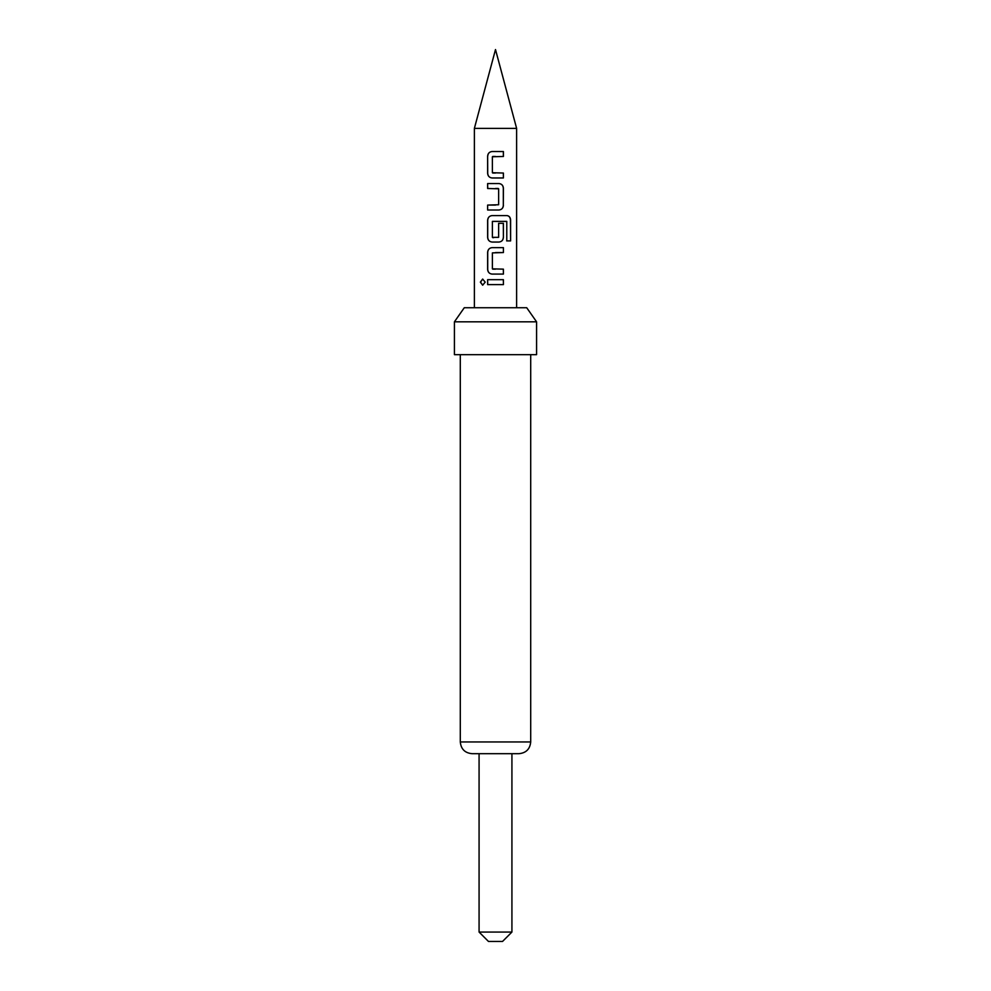 <?xml version="1.0" encoding="UTF-8"?>
<svg xmlns="http://www.w3.org/2000/svg" width="991" height="991" viewBox="0 0 991 991"><rect width="100%" height="100%" fill="white"/><g stroke="black" fill="none" stroke-linecap="round" stroke-linejoin="round"><path stroke-width="1.49" d="M480.362 282.138L482.654 279.078L485.206 282.138L482.654 285.197L480.362 282.138M482.728 285.185L480.524 282.138L482.728 279.078M495.5 49.55L516.621 128.384L474.379 128.384L495.5 49.55M511.926 932.06L502.536 941.45L488.464 941.45L479.074 932.06L511.926 932.06L511.926 753.68M479.074 932.06L479.074 753.68M454.423 321.815L464.284 307.73L526.716 307.73L536.577 321.815L454.423 321.815L454.423 354.679L536.577 354.679L536.577 321.815M518.974 753.68L472.026 753.68C464.903 752.987 460.988 749.072 460.295 741.949L530.705 741.949C530.012 749.072 526.097 752.987 518.974 753.68M492.069 177.971C489.393 177.649 487.919 176.113 487.634 173.375L487.634 156.12C487.906 153.382 489.381 151.846 492.056 151.524L503.428 151.549L503.428 156.467L492.378 156.776L492.391 172.719L503.403 173.041L503.403 177.971L492.069 177.971C489.43 177.674 487.981 176.138 487.721 173.375L487.634 173.375M503.403 205.41C503.143 208.16 501.657 209.696 498.969 210.005L487.634 210.005L487.634 205.075L498.634 204.753L498.634 188.81L487.634 188.488L487.634 183.558L498.969 183.558C501.657 183.868 503.143 185.391 503.403 188.154L503.317 205.41C503.081 208.184 501.619 209.72 498.919 210.005L498.969 210.005M506.785 221.389L492.391 221.389L492.391 237.332L498.634 237.332L498.634 223.322L503.403 223.322L503.403 237.444C503.143 240.206 501.657 241.742 498.969 242.052L492.069 242.052C489.393 241.717 487.919 240.194 487.634 237.444L487.634 220.2C487.919 217.45 489.393 215.927 492.069 215.592L507.07 215.592C509.275 215.914 510.452 217.45 510.613 220.2L510.613 240.9L506.785 240.9L506.785 221.389M492.069 274.086C489.393 273.764 487.919 272.228 487.634 269.49L487.634 252.234C487.919 249.497 489.393 247.961 492.069 247.639L503.403 247.639L503.403 252.556L492.391 252.891L492.391 268.834L503.403 269.156L503.416 274.086L492.069 274.086C489.43 273.789 487.981 272.252 487.721 269.49L487.634 269.49M487.634 284.603L487.634 279.673L503.403 279.673L503.428 284.603L487.634 284.603M516.621 307.73L516.621 128.384M474.379 307.73L474.379 128.384M487.721 284.603L487.634 279.673M503.317 279.673L503.428 284.603M503.341 284.603L495.5 284.603M487.721 279.673L495.5 279.673M503.317 269.156L503.416 274.086M503.329 274.086L495.5 274.086M495.5 269.156L492.725 269.156M503.403 247.639L503.403 252.556M503.317 252.556L495.5 252.556M487.721 269.49L487.721 252.234C487.981 249.472 489.43 247.936 492.106 247.639L495.5 247.639M493.468 242.052L492.106 242.052C489.443 241.742 487.981 240.206 487.721 237.444L487.721 220.2C487.981 217.438 489.43 215.902 492.106 215.592L506.934 215.592C509.139 215.902 510.303 217.425 510.439 220.2L510.613 240.9M510.439 240.9L506.661 240.9M498.597 223.322L503.317 223.322L503.403 237.444M503.317 237.444C503.081 240.231 501.619 241.754 498.919 242.052M492.75 237.654L493.729 237.654M498.919 183.558C501.619 183.843 503.081 185.379 503.317 188.154L503.403 188.154M503.317 188.154L503.317 205.41M487.721 188.488L487.634 183.558M487.721 183.558L495.5 183.558M498.275 188.488L495.5 188.488M487.634 210.005L487.634 205.075M487.721 205.075L495.5 205.075M498.919 210.005L496.541 210.005M503.317 173.041L503.403 177.971M503.317 177.971L495.5 177.971M495.5 173.041L492.725 173.041M492.738 156.454L495.5 156.454M495.5 151.524L503.428 151.549M503.341 151.549L503.329 156.467M487.721 173.375L487.634 156.12M487.721 156.12C487.968 153.357 489.43 151.821 492.093 151.524M530.705 354.679L530.705 741.949M460.295 354.679L460.295 741.949"/></g></svg>
